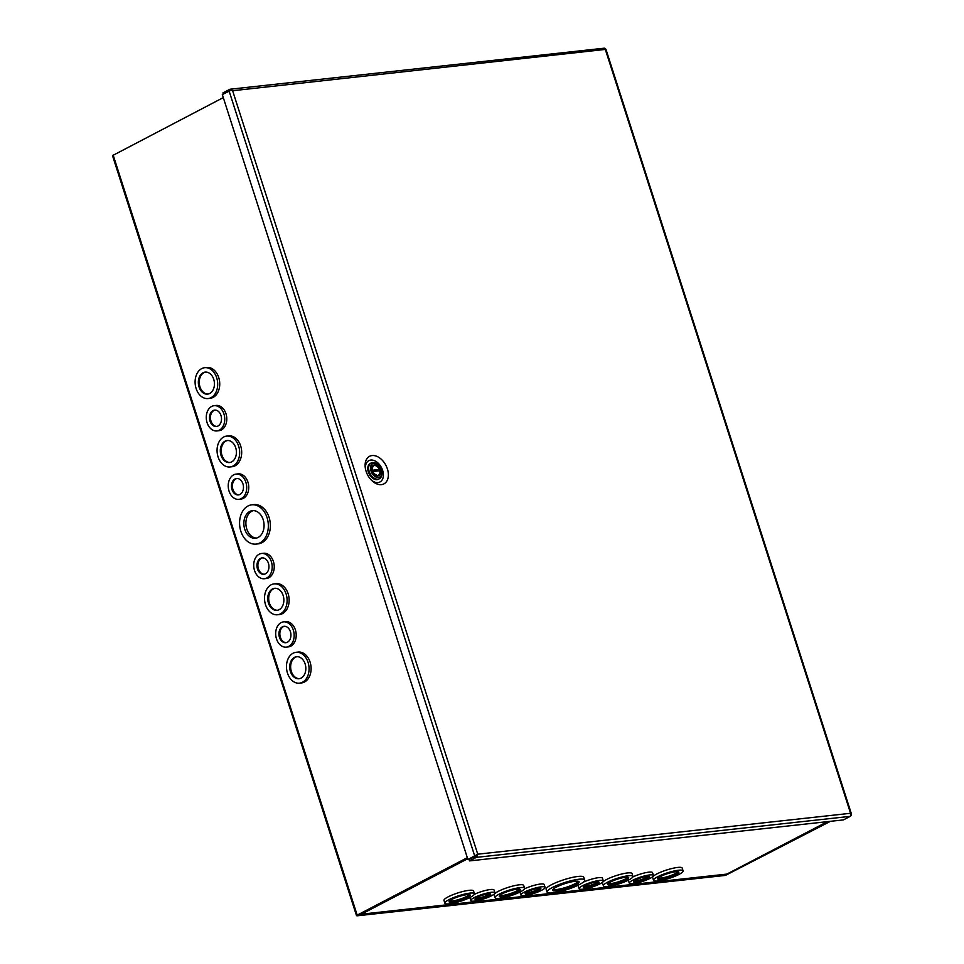 <?xml version="1.0" encoding="UTF-8"?>
<svg xmlns="http://www.w3.org/2000/svg" width="964" height="964" viewBox="0 0 964 964"><rect width="100%" height="100%" fill="white"/><g stroke="black" fill="none" stroke-linecap="round" stroke-linejoin="round"><path stroke-width="1.45" d="M381.407 484.639A15.545 10.327 62.5 0 0 387.408 468.926A15.545 10.327 62.5 0 0 372.068 455.562A15.545 10.327 62.5 0 0 365.308 467.998A15.545 10.327 62.5 0 0 371.923 480.675A15.545 10.327 62.5 0 0 381.407 484.639M371.273 480.036A12.026 7.989 62.5 0 0 378.021 482.566A12.026 7.989 62.5 0 0 382.648 470.408A12.026 7.989 62.5 0 0 370.791 460.069A12.026 7.989 62.5 0 0 365.464 468.902M223.299 94.038L222.937 92.906L229.733 89.363A2.434 1.759 83.7 0 1 230.203 89.218A2.434 1.759 83.7 0 1 231.36 89.628L232.637 90.737L231.119 90.242L222.31 94.556L467.914 859.514L477.746 854.188L477.325 855.731A2.434 1.759 83.7 0 1 476.312 857.37L469.516 860.912L843.44 819.894L850.224 816.351A2.434 1.759 -96.3 0 0 851.236 814.713L851.188 814.52M605.778 49.405L605.272 48.61A2.434 1.759 -96.3 0 0 604.115 48.2L230.203 89.218M477.011 854.923L477.758 854.188M605.452 49.839L850.561 813.291L477.746 854.188L232.625 90.737L604.898 49.465M231.36 89.628L231.083 90.255M477.325 855.731L467.914 859.514M476.638 855.357L469.022 859.394L469.516 860.912M850.501 814.435L850.561 813.291M370.995 470.962A7.555 5.013 62.5 0 0 377.852 477.481A7.555 5.013 62.5 0 0 381.732 471.42A7.555 5.013 62.5 0 0 381.358 469.829A7.555 5.013 62.5 0 0 378.515 465.251A7.555 5.013 62.5 0 0 372.2 463.997A7.555 5.013 62.5 0 0 370.995 470.962M378.515 465.251L378.045 464.805A8.893 5.905 62.5 0 0 371.176 462.973A8.893 5.905 62.5 0 0 369.2 471.529A8.893 5.905 62.5 0 0 379.394 478.734A8.893 5.905 62.5 0 0 381.828 472.059L381.732 471.42M371.176 462.973L370.297 463.431A8.893 5.905 62.5 0 0 368.308 471.986A8.893 5.905 62.5 0 0 378.515 479.192L379.394 478.734M372.526 471.541L379.768 470.745A5.338 3.543 -117.5 0 1 378.406 475.24A5.338 3.543 -117.5 0 1 377.539 475.505A5.338 3.543 -117.5 0 1 374.273 474.131M372.02 469.817A5.338 3.543 -117.5 0 1 373.478 465.793A5.338 3.543 -117.5 0 1 374.333 465.528A5.338 3.543 -117.5 0 1 379.37 469.492L377.008 470.721A5.338 3.543 62.5 0 1 377.129 471.034M379.37 469.492L372.116 470.287M372.405 471.227L377.008 470.721M552.312 887.543A19.75 3.699 -17.8 0 1 572.399 880.409A19.75 3.699 -17.8 0 1 584.666 880.024A19.75 3.699 -17.8 0 1 579.4 884.578A19.75 3.699 -17.8 0 1 559.325 891.712A19.75 3.699 -17.8 0 1 547.058 892.098A19.75 3.699 -17.8 0 1 552.312 887.543M547.058 892.098L546.154 889.314A19.75 3.699 -17.8 0 1 551.42 884.759A19.75 3.699 -17.8 0 1 571.507 877.614A19.75 3.699 -17.8 0 1 583.774 877.228L584.666 880.024M582.509 885.771A12.701 2.374 -17.8 0 1 595.427 881.18A12.701 2.374 -17.8 0 1 603.307 880.939A12.701 2.374 -17.8 0 1 599.933 883.868A12.701 2.374 -17.8 0 1 587.016 888.459A12.701 2.374 -17.8 0 1 579.135 888.7A12.701 2.374 -17.8 0 1 582.509 885.771M583.22 882.205A12.701 2.374 -17.8 0 1 595.511 878.18A12.701 2.374 -17.8 0 1 602.416 878.144L603.307 880.939M607.525 882.253A15.52 2.904 -17.8 0 1 623.298 876.65A15.52 2.904 -17.8 0 1 632.95 876.348A15.52 2.904 -17.8 0 1 628.805 879.927A15.52 2.904 -17.8 0 1 613.032 885.53A15.52 2.904 -17.8 0 1 603.392 885.832A15.52 2.904 -17.8 0 1 607.525 882.253M603.392 885.832L602.5 883.048A15.52 2.904 -17.8 0 1 606.633 879.469A15.52 2.904 -17.8 0 1 622.407 873.866A15.52 2.904 -17.8 0 1 632.047 873.565L632.95 876.348M632.661 880.277A12.701 2.374 -17.8 0 1 645.579 875.686A12.701 2.374 -17.8 0 1 653.459 875.433A12.701 2.374 -17.8 0 1 650.085 878.361A12.701 2.374 -17.8 0 1 637.168 882.952A12.701 2.374 -17.8 0 1 629.287 883.193A12.701 2.374 -17.8 0 1 632.661 880.277M632.854 876.951A12.701 2.374 -17.8 0 1 645.362 872.745A12.701 2.374 -17.8 0 1 652.568 872.649L653.459 875.433M657.677 876.758A15.52 2.904 -17.8 0 1 673.462 871.143A15.52 2.904 -17.8 0 1 683.102 870.841A15.52 2.904 -17.8 0 1 678.969 874.42A15.52 2.904 -17.8 0 1 663.184 880.036A15.52 2.904 -17.8 0 1 653.544 880.337A15.52 2.904 -17.8 0 1 657.677 876.758M653.544 880.337L652.652 877.541A15.52 2.904 -17.8 0 1 656.785 873.974A15.52 2.904 -17.8 0 1 672.559 868.359A15.52 2.904 -17.8 0 1 682.199 868.058L683.102 870.841M524.308 892.158A12.701 2.374 -17.8 0 1 537.225 887.567A12.701 2.374 -17.8 0 1 545.106 887.326A12.701 2.374 -17.8 0 1 541.72 890.242A12.701 2.374 -17.8 0 1 528.814 894.833A12.701 2.374 -17.8 0 1 520.934 895.086A12.701 2.374 -17.8 0 1 524.308 892.158M524.5 888.832A12.701 2.374 -17.8 0 1 537.008 884.627A12.701 2.374 -17.8 0 1 544.214 884.53L545.106 887.326M499.171 894.146A15.52 2.904 -17.8 0 1 514.945 888.531A15.52 2.904 -17.8 0 1 524.585 888.23A15.52 2.904 -17.8 0 1 520.452 891.808A15.52 2.904 -17.8 0 1 504.678 897.424A15.52 2.904 -17.8 0 1 495.038 897.725A15.52 2.904 -17.8 0 1 499.171 894.146M495.038 897.725L494.146 894.941A15.52 2.904 -17.8 0 1 498.28 891.363A15.52 2.904 -17.8 0 1 514.053 885.747A15.52 2.904 -17.8 0 1 523.693 885.446L524.585 888.23M474.155 897.665A12.701 2.374 -17.8 0 1 487.061 893.074A12.701 2.374 -17.8 0 1 494.954 892.821A12.701 2.374 -17.8 0 1 491.568 895.749A12.701 2.374 -17.8 0 1 478.662 900.34A12.701 2.374 -17.8 0 1 470.769 900.581A12.701 2.374 -17.8 0 1 474.155 897.665M474.336 894.339A12.701 2.374 -17.8 0 1 486.856 890.134A12.701 2.374 -17.8 0 1 494.062 890.037L494.954 892.821M449.019 899.653A15.52 2.904 -17.8 0 1 464.793 894.038A15.52 2.904 -17.8 0 1 474.433 893.736A15.52 2.904 -17.8 0 1 470.299 897.315A15.52 2.904 -17.8 0 1 454.526 902.919A15.52 2.904 -17.8 0 1 444.886 903.22A15.52 2.904 -17.8 0 1 449.019 899.653M444.886 903.22L443.982 900.436A15.52 2.904 -17.8 0 1 448.127 896.857A15.52 2.904 -17.8 0 1 463.901 891.254A15.52 2.904 -17.8 0 1 473.541 890.953L474.433 893.736M556.336 887.109A13.894 2.603 162.2 0 0 552.637 890.302A13.894 2.603 162.2 0 0 561.265 890.037A13.894 2.603 162.2 0 0 575.388 885.012A13.894 2.603 162.2 0 0 579.087 881.807A13.894 2.603 162.2 0 0 570.459 882.084A13.894 2.603 162.2 0 0 556.336 887.109M552.866 889.531A13.894 2.603 162.2 0 0 574.978 883.747A13.894 2.603 162.2 0 0 578.448 881.325M585.558 885.434A8.254 1.542 162.2 0 0 583.365 887.338A8.254 1.542 162.2 0 0 588.486 887.181A8.254 1.542 162.2 0 0 596.873 884.193A8.254 1.542 162.2 0 0 599.078 882.301A8.254 1.542 162.2 0 0 593.957 882.458A8.254 1.542 162.2 0 0 585.558 885.434M583.931 886.458A8.254 1.542 162.2 0 0 596.475 882.928A8.254 1.542 162.2 0 0 598.102 881.903M610.573 881.927A11.074 2.073 162.2 0 0 607.621 884.482A11.074 2.073 162.2 0 0 614.502 884.265A11.074 2.073 162.2 0 0 625.756 880.253A11.074 2.073 162.2 0 0 628.709 877.71A11.074 2.073 162.2 0 0 621.828 877.927A11.074 2.073 162.2 0 0 610.573 881.927M607.983 883.663A11.074 2.073 162.2 0 0 625.359 878.987A11.074 2.073 162.2 0 0 627.95 877.252M635.722 879.939A8.254 1.542 162.2 0 0 633.517 881.843A8.254 1.542 162.2 0 0 638.638 881.674A8.254 1.542 162.2 0 0 647.037 878.698A8.254 1.542 162.2 0 0 649.23 876.794A8.254 1.542 162.2 0 0 644.109 876.951A8.254 1.542 162.2 0 0 635.722 879.939M634.083 880.963A8.254 1.542 162.2 0 0 646.627 877.433A8.254 1.542 162.2 0 0 648.266 876.409M660.726 876.421A11.074 2.073 162.2 0 0 657.773 878.975A11.074 2.073 162.2 0 0 664.654 878.758A11.074 2.073 162.2 0 0 675.909 874.758A11.074 2.073 162.2 0 0 678.861 872.203A11.074 2.073 162.2 0 0 671.98 872.42A11.074 2.073 162.2 0 0 660.726 876.421M658.135 878.156A11.074 2.073 162.2 0 0 675.511 873.492A11.074 2.073 162.2 0 0 678.102 871.745M527.356 891.821A8.254 1.542 162.2 0 0 525.163 893.724A8.254 1.542 162.2 0 0 530.284 893.568A8.254 1.542 162.2 0 0 538.671 890.579A8.254 1.542 162.2 0 0 540.876 888.675A8.254 1.542 162.2 0 0 535.743 888.844A8.254 1.542 162.2 0 0 527.356 891.821M525.729 892.845A8.254 1.542 162.2 0 0 538.274 889.314A8.254 1.542 162.2 0 0 539.9 888.29M502.22 893.809A11.074 2.073 162.2 0 0 499.268 896.363A11.074 2.073 162.2 0 0 506.148 896.146A11.074 2.073 162.2 0 0 517.403 892.146A11.074 2.073 162.2 0 0 520.355 889.591A11.074 2.073 162.2 0 0 513.475 889.808A11.074 2.073 162.2 0 0 502.22 893.809M499.629 895.556A11.074 2.073 162.2 0 0 516.993 890.881A11.074 2.073 162.2 0 0 519.596 889.133M477.204 897.327A8.254 1.542 162.2 0 0 475.011 899.231A8.254 1.542 162.2 0 0 480.132 899.063A8.254 1.542 162.2 0 0 488.519 896.086A8.254 1.542 162.2 0 0 490.724 894.182A8.254 1.542 162.2 0 0 485.591 894.339A8.254 1.542 162.2 0 0 477.204 897.327M475.577 898.352A8.254 1.542 162.2 0 0 488.121 894.821A8.254 1.542 162.2 0 0 489.748 893.797M452.068 899.316A11.074 2.073 162.2 0 0 449.116 901.87A11.074 2.073 162.2 0 0 455.996 901.653A11.074 2.073 162.2 0 0 467.251 897.653A11.074 2.073 162.2 0 0 470.203 895.098A11.074 2.073 162.2 0 0 463.323 895.315A11.074 2.073 162.2 0 0 452.068 899.316M449.465 901.051A11.074 2.073 162.2 0 0 466.841 896.375A11.074 2.073 162.2 0 0 469.444 894.64M579.135 888.7L578.231 885.916A12.701 2.374 -17.8 0 1 578.677 884.94M629.287 883.193L628.383 880.409A12.701 2.374 -17.8 0 1 628.383 880.144M520.934 895.086L520.03 892.303A12.701 2.374 -17.8 0 1 520.03 892.025M470.769 900.581L469.878 897.797A12.701 2.374 -17.8 0 1 469.878 897.532M360.367 913.932A2.434 1.615 62.5 0 0 361.367 914.185A2.434 1.759 83.7 0 1 360.898 914.33A2.434 1.759 83.7 0 1 360.018 914.125M725.94 874.191A2.434 1.759 -96.3 0 0 726.434 874.228A2.434 1.759 -96.3 0 0 726.892 874.083A2.434 1.615 62.5 0 0 727.29 873.974A2.434 1.615 62.5 0 0 727.615 873.709M267.052 517.62A19.75 14.303 83.7 0 1 256.111 544.094A19.75 14.303 83.7 0 1 240.855 531.284A19.75 14.303 83.7 0 1 251.797 504.823A19.75 14.303 83.7 0 1 267.052 517.62M251.797 504.823L253.845 504.594A19.75 14.303 83.7 0 1 269.089 517.403A19.75 14.303 83.7 0 1 258.147 543.865L256.111 544.094M245.892 482.325A12.701 9.194 83.7 0 1 238.855 499.34A12.701 9.194 83.7 0 1 229.046 491.098A12.701 9.194 83.7 0 1 236.084 474.095A12.701 9.194 83.7 0 1 245.892 482.325M236.084 474.095L238.132 473.866A12.701 9.194 83.7 0 1 247.929 482.096A12.701 9.194 83.7 0 1 240.892 499.111L238.855 499.34M238.65 446.163A15.52 11.231 83.7 0 1 230.047 466.962A15.52 11.231 83.7 0 1 218.069 456.9A15.52 11.231 83.7 0 1 226.661 436.102A15.52 11.231 83.7 0 1 238.65 446.163M226.661 436.102L228.709 435.885A15.52 11.231 83.7 0 1 240.687 445.946A15.52 11.231 83.7 0 1 232.095 466.733L230.047 466.962M223.925 413.918A12.701 9.194 83.7 0 1 216.888 430.932A12.701 9.194 83.7 0 1 207.091 422.69A12.701 9.194 83.7 0 1 214.116 405.687A12.701 9.194 83.7 0 1 223.925 413.918M214.116 405.687L216.165 405.458A12.701 9.194 83.7 0 1 225.962 413.689A12.701 9.194 83.7 0 1 218.936 430.703L216.888 430.932M216.683 377.755A15.52 11.231 83.7 0 1 208.091 398.554A15.52 11.231 83.7 0 1 196.102 388.492A15.52 11.231 83.7 0 1 204.705 367.694A15.52 11.231 83.7 0 1 216.683 377.755M204.705 367.694L206.742 367.477A15.52 11.231 83.7 0 1 218.732 377.539A15.52 11.231 83.7 0 1 210.128 398.325L208.091 398.554M308.058 662.364A15.52 11.231 83.7 0 1 299.467 683.163A15.52 11.231 83.7 0 1 287.477 673.101A15.52 11.231 83.7 0 1 296.081 652.303A15.52 11.231 83.7 0 1 308.058 662.364M296.081 652.303L298.129 652.086A15.52 11.231 83.7 0 1 310.107 662.148A15.52 11.231 83.7 0 1 301.503 682.934L299.467 683.163M293.345 630.119A12.701 9.194 83.7 0 1 286.308 647.133A12.701 9.194 83.7 0 1 276.499 638.903A12.701 9.194 83.7 0 1 283.537 621.888A12.701 9.194 83.7 0 1 293.345 630.119M283.537 621.888L285.573 621.659A12.701 9.194 83.7 0 1 295.382 629.89A12.701 9.194 83.7 0 1 288.344 646.904L286.308 647.133M286.103 593.957A15.52 11.231 83.7 0 1 277.499 614.755A15.52 11.231 83.7 0 1 265.522 604.693A15.52 11.231 83.7 0 1 274.113 583.895A15.52 11.231 83.7 0 1 286.103 593.957M274.113 583.895L276.162 583.678A15.52 11.231 83.7 0 1 288.14 593.74A15.52 11.231 83.7 0 1 279.548 614.526L277.499 614.755M271.378 561.711A12.701 9.194 83.7 0 1 264.341 578.725A12.701 9.194 83.7 0 1 254.532 570.495A12.701 9.194 83.7 0 1 261.569 553.481A12.701 9.194 83.7 0 1 271.378 561.711M261.569 553.481L263.618 553.252A12.701 9.194 83.7 0 1 273.415 561.482A12.701 9.194 83.7 0 1 266.389 578.496L264.341 578.725M263.172 519.644A13.894 10.062 -96.3 0 0 252.435 510.643A13.894 10.062 -96.3 0 0 244.748 529.26A13.894 10.062 -96.3 0 0 255.472 538.261A13.894 10.062 -96.3 0 0 263.172 519.644M253.472 510.607A13.894 10.062 -96.3 0 0 246.784 529.031A13.894 10.062 -96.3 0 0 256.484 538.081M242.94 483.856A8.254 5.977 -96.3 0 0 236.566 478.506A8.254 5.977 -96.3 0 0 231.999 489.567A8.254 5.977 -96.3 0 0 238.373 494.918A8.254 5.977 -96.3 0 0 242.94 483.856M237.036 478.481A8.254 5.977 -96.3 0 0 232.927 489.459A8.254 5.977 -96.3 0 0 238.831 494.833M235.698 447.706A11.074 8.013 -96.3 0 0 227.155 440.524A11.074 8.013 -96.3 0 0 221.021 455.357A11.074 8.013 -96.3 0 0 229.565 462.539A11.074 8.013 -96.3 0 0 235.698 447.706M227.612 440.5A11.074 8.013 -96.3 0 0 221.949 455.261A11.074 8.013 -96.3 0 0 230.022 462.467M220.973 415.448A8.254 5.977 -96.3 0 0 214.611 410.098A8.254 5.977 -96.3 0 0 210.032 421.16A8.254 5.977 -96.3 0 0 216.406 426.51A8.254 5.977 -96.3 0 0 220.973 415.448M215.068 410.074A8.254 5.977 -96.3 0 0 210.959 421.051A8.254 5.977 -96.3 0 0 216.864 426.425M213.731 379.298A11.074 8.013 -96.3 0 0 205.187 372.116A11.074 8.013 -96.3 0 0 199.054 386.95A11.074 8.013 -96.3 0 0 207.597 394.131A11.074 8.013 -96.3 0 0 213.731 379.298M205.657 372.08A11.074 8.013 -96.3 0 0 199.982 386.853A11.074 8.013 -96.3 0 0 208.067 394.059M305.118 663.907A11.074 8.013 -96.3 0 0 296.563 656.725A11.074 8.013 -96.3 0 0 290.429 671.559A11.074 8.013 -96.3 0 0 298.985 678.74A11.074 8.013 -96.3 0 0 305.118 663.907M297.033 656.701A11.074 8.013 -96.3 0 0 291.357 671.462A11.074 8.013 -96.3 0 0 299.442 678.668M290.393 631.649A8.254 5.977 -96.3 0 0 284.019 626.311A8.254 5.977 -96.3 0 0 279.452 637.361A8.254 5.977 -96.3 0 0 285.814 642.711A8.254 5.977 -96.3 0 0 290.393 631.649M284.488 626.275A8.254 5.977 -96.3 0 0 280.379 637.264A8.254 5.977 -96.3 0 0 286.284 642.639M283.151 595.499A11.074 8.013 -96.3 0 0 274.607 588.317A11.074 8.013 -96.3 0 0 268.462 603.151A11.074 8.013 -96.3 0 0 277.017 610.332A11.074 8.013 -96.3 0 0 283.151 595.499M275.065 588.293A11.074 8.013 -96.3 0 0 269.402 603.054A11.074 8.013 -96.3 0 0 277.475 610.26M268.426 563.241A8.254 5.977 -96.3 0 0 262.051 557.903A8.254 5.977 -96.3 0 0 257.484 568.953A8.254 5.977 -96.3 0 0 263.859 574.303A8.254 5.977 -96.3 0 0 268.426 563.241M262.521 557.867A8.254 5.977 -96.3 0 0 258.412 568.856A8.254 5.977 -96.3 0 0 264.317 574.231M467.323 857.695L357.186 915.137L356.535 915.704L357.234 915.8L725.398 875.408L830.438 821.316M223.287 97.605L112.499 155.614L356.535 915.704M358.247 915.041L726.47 874.854L829.329 821.436M358.319 915.234L467.456 858.093M229.107 91.014L474.71 855.972M476.312 857.37L850.224 816.351M377.43 475.613A5.374 3.567 -117.5 0 1 374.249 474.324M371.851 469.721A5.374 3.567 -117.5 0 1 373.333 465.817A5.374 3.567 -117.5 0 1 374.165 465.552M374.406 464.865C372.068 465.492 371.309 467.48 372.116 470.842C373.454 474.143 375.394 475.842 377.948 475.927C380.286 475.3 381.045 473.312 380.226 469.95C378.9 466.648 376.96 464.949 374.406 464.865M379.274 469.54A5.374 3.567 -117.5 0 1 379.671 470.757M378.997 474.806A5.374 3.567 -117.5 0 1 378.31 475.348A5.374 3.567 -117.5 0 1 377.623 475.577M467.673 858.755L361.367 914.185L726.892 874.083L827.449 821.641M357.186 915.137L113.15 155.047M726.47 874.854L726.278 874.252M605.898 49.176L851.501 814.146M373.333 465.817C370.995 470.131 372.393 473.384 377.539 475.577L378.31 475.348M827.666 821.617L727.29 873.974M726.434 874.228L360.898 914.33"/></g></svg>
